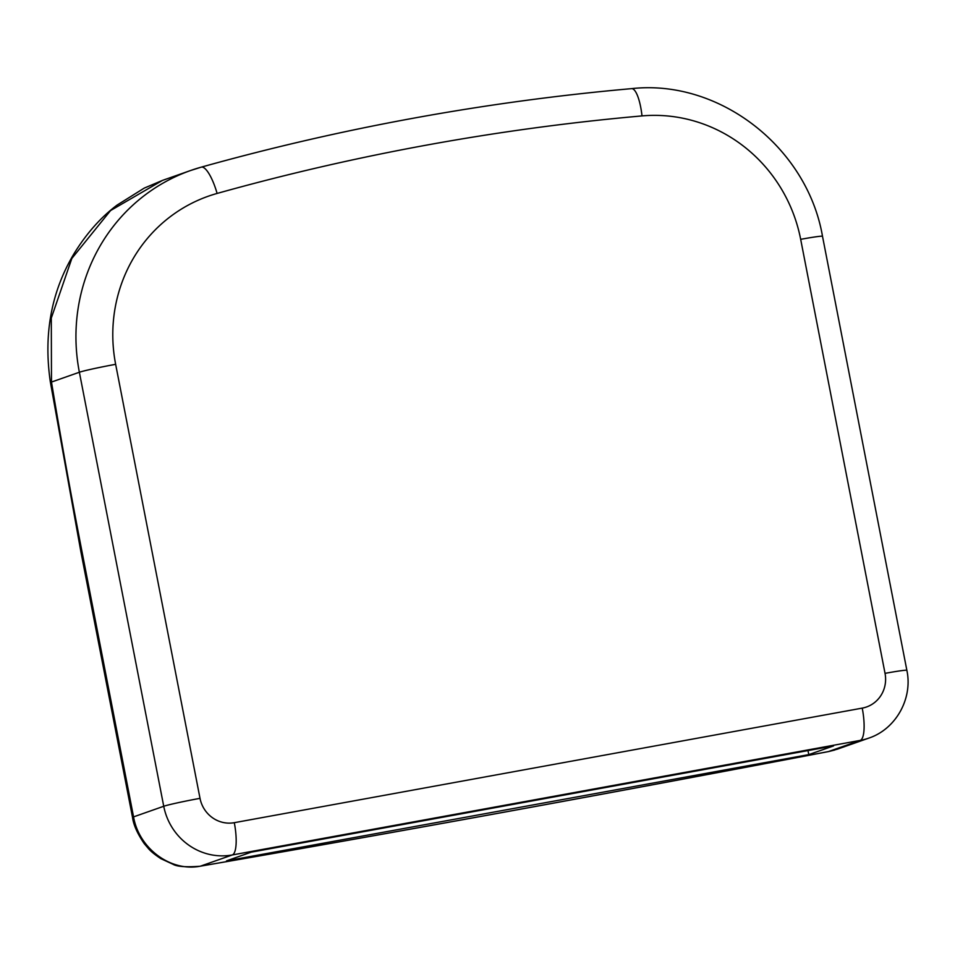 <?xml version="1.0" encoding="UTF-8"?>
<svg xmlns="http://www.w3.org/2000/svg" width="955" height="955" viewBox="0 0 955 955"><rect width="100%" height="100%" fill="white"/><g stroke="black" fill="none" stroke-linecap="round" stroke-linejoin="round"><path stroke-width="1.43" d="M251.272 852.147L226.514 860.861L808.778 754.617L833.536 745.915L251.272 852.147M162.517 180.388L110.565 210.554L71.84 258.447L51.295 318.075L51.486 382.06A30.13 1.779 170.6 0 1 50.317 381.761C43.393 334.095 51.391 291.251 74.299 253.23C86.642 233.295 100.896 217.251 117.071 205.098L144.253 188.099L162.517 180.388L190.654 170.491A180.758 173.929 -109.4 0 1 201.123 167.185A30.13 8.189 -105.6 0 1 201.266 167.149L190.654 170.491A180.758 173.929 -109.4 0 0 79.372 372.247L51.486 382.06A1647.841 443.514 -100.3 0 0 81.867 550.963L133.557 816.883C139.06 848.864 171.1 872.166 200.514 866.137A1687.031 69.476 169 0 0 828.451 751.561L837.129 749.245M807.99 750.57L808.778 754.617M834.718 750.033L828.367 751.609A30.13 2.256 -100.8 0 0 828.451 751.561L860.24 740.388L232.304 854.952L200.514 866.137A30.13 13.645 -99.8 0 1 199.893 866.269L199.893 866.269C185.915 867.283 176.962 866.627 173.034 864.287L160.858 858.652C154.961 854.761 150.806 851.383 148.407 848.529L144.229 843.599C137.389 833.596 133.497 824.869 132.53 817.42A30.13 1.242 -11 0 1 133.557 816.883L163.735 806.271L79.372 372.247A30.13 1.242 -11 0 1 115.651 364.321L200.013 798.344A30.13 28.984 70.6 0 0 234.297 822.685L862.234 708.121A30.13 28.984 70.6 0 0 885.034 673.359L800.672 239.335A150.627 144.933 70.6 0 0 641.999 115.913A2530.547 2434.94 70.6 0 0 217.107 193.435A150.627 144.933 70.6 0 0 115.651 364.321M234.297 822.685A30.13 8.106 -100.3 0 1 232.304 854.952A60.249 57.98 -109.4 0 1 163.735 806.271A30.13 1.242 -11 0 1 200.013 798.344M837.189 749.233L868.752 738.131A60.249 57.98 -109.4 0 1 860.24 740.388A30.13 8.106 -100.3 0 0 862.234 708.121M885.034 673.359A30.13 1.242 -11 0 1 906.868 670.338C912.956 698.487 895.874 729.202 868.752 738.131M800.672 239.335A30.13 1.242 -11 0 1 822.506 236.315L906.868 670.338M641.999 115.913A30.13 7.962 -95.1 0 0 631.601 88.636C485.594 101.624 342.153 127.791 201.266 167.149A30.13 8.189 -105.6 0 1 217.107 193.435M132.53 817.42L80.841 551.501A30.13 1.242 -11 0 1 81.867 550.963M822.506 236.315C807.202 147.297 719.282 78.883 631.601 88.636M828.367 751.609C607.631 793.784 398.139 832.008 199.893 866.269M80.841 551.501L50.317 381.761"/></g></svg>

